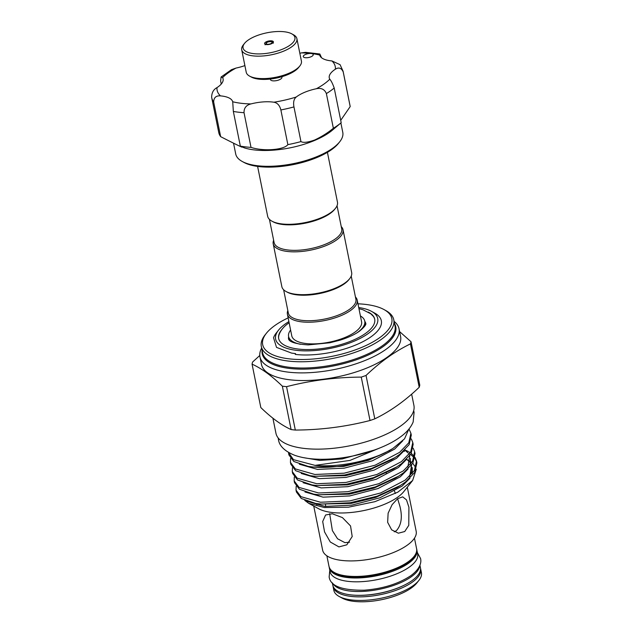 <?xml version="1.0" encoding="UTF-8"?>
<svg xmlns="http://www.w3.org/2000/svg" width="633" height="633" viewBox="0 0 633 633"><rect width="100%" height="100%" fill="white"/><g stroke="black" fill="none" stroke-linecap="round" stroke-linejoin="round"><path stroke-width="0.95" d="M416.704 549.507A44.674 17.083 168.6 0 1 416.902 550.235A44.674 17.083 168.6 0 1 408.538 563.267A44.674 17.083 168.6 0 1 361.063 577.834A44.674 17.083 168.6 0 1 329.31 567.896A44.674 17.083 168.6 0 1 329.207 567.152M416.902 550.235L417.669 554.065A44.674 17.083 168.6 0 1 409.306 567.097A44.674 17.083 168.6 0 1 361.831 581.656A44.674 17.083 168.6 0 1 330.086 571.726L329.31 567.896M419.726 565.665A44.674 17.083 168.6 0 1 411.26 576.79A44.674 17.083 168.6 0 1 366.159 591.182A44.674 17.083 168.6 0 1 332.681 583.215M419.916 565.198L420.399 567.579A44.674 17.083 168.6 0 1 412.036 580.611A44.674 17.083 168.6 0 1 364.561 595.17A44.674 17.083 168.6 0 1 332.808 585.24L332.325 582.858M299.828 65.974L298.57 67.549A26.459 10.12 168.6 0 1 288.442 74.354A26.459 10.12 168.6 0 1 251.341 77.068L249.576 76.11A28.153 10.761 -11.4 0 0 289.044 73.214A28.153 10.761 -11.4 0 0 299.828 65.974A28.153 10.761 -11.4 0 0 301.419 61.116L296.893 38.676A28.153 10.761 168.6 0 1 284.518 50.775A28.153 10.761 168.6 0 1 241.703 49.801A28.153 10.761 168.6 0 1 243.294 44.935L244.544 43.368A26.459 10.12 -11.4 0 0 252.852 53.544A26.459 10.12 -11.4 0 0 283.299 48.852A26.459 10.12 -11.4 0 0 291.773 33.842A26.459 10.12 -11.4 0 0 254.68 36.564A26.459 10.12 -11.4 0 0 244.544 43.368M291.773 33.842L293.538 34.807A28.153 10.761 168.6 0 1 296.893 38.676M271.422 43.756A4.502 1.725 168.6 0 1 264.57 43.598A4.502 1.725 168.6 0 1 266.556 41.659A4.502 1.725 168.6 0 1 273.401 41.818A4.502 1.725 168.6 0 1 271.422 43.756M241.703 49.801L246.229 72.241A28.153 10.761 -11.4 0 0 249.576 76.11M364.806 321.374A39.444 15.081 168.6 0 1 365.724 323.139L365.771 323.313C365.241 323.249 368.319 323.882 359.465 331.201C354.622 334.628 348.158 337.611 340.056 340.166L329.825 342.777L308.255 344.898C287.327 343.592 288.735 338.623 288.506 338.892L288.482 338.71A39.444 15.081 168.6 0 1 288.648 336.732M281.82 76.72L281.93 77.25A5.855 2.239 168.6 0 1 279.351 79.766A5.855 2.239 168.6 0 1 270.449 79.56L270.338 79.038M305.66 54.375A5.064 1.939 -11.4 0 0 303.278 56.614A5.064 1.939 -11.4 0 0 310.835 56.851A5.064 1.939 -11.4 0 0 313.216 54.612A5.064 1.939 -11.4 0 0 311.191 53.52A5.064 1.939 -11.4 0 0 305.66 54.375M339.692 141.816L338.441 143.39A52.927 20.232 168.6 0 1 316.563 157.672A52.927 20.232 168.6 0 1 243.974 162.436L242.217 161.47A54.612 20.881 -11.4 0 0 317.117 156.557A54.612 20.881 -11.4 0 0 339.692 141.816A54.612 20.881 -11.4 0 0 342.785 132.384L340.878 122.96M233.537 143.185L235.713 153.969A54.612 20.881 -11.4 0 0 242.217 161.47M233.34 111.432L240.334 146.112A67.003 25.613 168.6 0 0 251.016 147.378C263.383 151.532 283.956 149.974 287.857 144.633A67.003 25.613 168.6 0 0 300.952 141.594C303.326 142.939 307.867 142.425 314.561 140.043C321.437 136.839 327.704 132.914 333.362 128.262A67.003 25.613 168.6 0 0 341.195 122.691L332.412 130.137A54.612 20.881 168.6 0 1 313.928 140.74A54.612 20.881 168.6 0 1 244.401 147.885L240.334 146.112C246.379 149.507 235.429 144.253 220.648 136.657A67.003 25.613 168.6 0 1 218.733 132.447L211.746 97.767A67.003 25.613 168.6 0 0 213.661 101.976C213.819 97.569 216.082 95.536 220.458 95.876A27.591 10.547 -11.4 0 1 232.683 101.747A60.246 23.033 -11.4 0 0 250.969 103.915C246.205 105.125 243.895 108.053 244.029 112.698A67.003 25.613 168.6 0 1 233.34 111.432L232.73 101.96M327.419 152.339L337.468 202.18A35.614 13.617 168.6 0 1 335.458 208.328L334.62 209.381A34.483 13.182 168.6 0 1 282.729 224.486A34.483 13.182 168.6 0 1 273.068 221.787L271.897 221.146A35.614 13.617 168.6 0 1 267.656 216.257L257.607 166.416M335.458 208.328A35.614 13.617 168.6 0 1 281.867 223.932A35.614 13.617 168.6 0 1 271.897 221.146M273.638 240.247A35.614 13.617 -11.4 0 0 273.211 243.8L281.843 286.638A35.614 13.617 -11.4 0 0 286.084 291.528L287.263 292.169A34.483 13.182 -11.4 0 0 296.917 294.859A34.483 13.182 -11.4 0 0 348.815 279.754L349.645 278.71A35.614 13.617 -11.4 0 0 351.663 272.562L343.023 229.716A35.614 13.617 -11.4 0 0 341.25 226.614M286.084 291.528A35.614 13.617 -11.4 0 0 296.062 294.305A35.614 13.617 -11.4 0 0 349.645 278.71M273.211 243.8A35.614 13.617 -11.4 0 0 287.422 251.467A35.614 13.617 -11.4 0 0 325.14 245.944A35.614 13.617 -11.4 0 0 343.023 229.716M269.429 219.366L274.105 242.558A34.483 13.182 -11.4 0 0 287.873 249.988A34.483 13.182 -11.4 0 0 324.397 244.631A34.483 13.182 -11.4 0 0 341.717 228.924L337.041 205.733M351.228 276.107L355.904 299.298A34.483 13.182 168.6 0 1 338.584 315.012A34.483 13.182 168.6 0 1 302.06 320.361A34.483 13.182 168.6 0 1 288.3 312.931L283.624 289.74M355.437 296.988A35.614 13.617 168.6 0 1 357.218 300.097A35.614 13.617 168.6 0 1 339.328 316.326A35.614 13.617 168.6 0 1 301.617 321.849A35.614 13.617 168.6 0 1 287.398 314.174A35.614 13.617 168.6 0 1 287.833 310.621M300.54 344.297A38.85 14.852 168.6 0 1 288.593 336.487A38.85 14.852 168.6 0 1 290.594 330.03M288.593 336.487L289.162 339.288A38.85 14.852 -11.4 0 0 289.479 340.34M357.218 300.097L361.585 321.77A35.614 13.617 168.6 0 1 343.695 337.998A35.614 13.617 168.6 0 1 305.984 343.521A35.614 13.617 168.6 0 1 291.766 335.846L287.398 314.174M374.728 319.333A48.986 18.729 -11.4 0 0 373.217 316.255L370.796 313.81L362.867 309.735L358.943 308.675M368.256 312.085A48.986 18.729 168.6 0 1 374.696 319.127A48.986 18.729 168.6 0 1 350.089 341.448A48.986 18.729 168.6 0 1 298.214 349.044A48.986 18.729 168.6 0 1 278.662 338.489A48.986 18.729 168.6 0 1 281.867 329.5M358.713 307.527A52.08 19.908 168.6 0 1 371.524 311.365A52.08 19.908 168.6 0 1 360.478 338.236A52.08 19.908 168.6 0 1 296.41 350.326A52.08 19.908 168.6 0 1 278.567 330.109A52.08 19.908 168.6 0 1 288.893 321.611M278.567 330.109L276.281 332.99A55.174 21.095 -11.4 0 0 273.535 337.785L276.526 347.39L291.607 353.103L295.532 353.61L295.287 354.417A55.174 21.095 -11.4 0 0 363.097 341.575A55.174 21.095 -11.4 0 0 374.76 313.129L371.524 311.365M397.619 498.685L399.858 506.131C402.612 516.797 401.441 524.994 396.361 530.715L394.24 531.807M262.102 350.365A68.127 26.048 -11.4 0 0 289.4 368.43A68.127 26.048 -11.4 0 0 365.249 356.347A68.127 26.048 -11.4 0 0 394.557 323.653M394.098 321.374A70.943 27.124 168.6 0 1 399.043 328.812A70.943 27.124 168.6 0 1 363.413 361.134A70.943 27.124 168.6 0 1 288.284 372.141A70.943 27.124 168.6 0 1 259.965 356.854A70.943 27.124 168.6 0 1 261.643 348.079M288.15 317.885A65.872 25.185 -11.4 0 0 266.398 333.251A65.872 25.185 -11.4 0 0 288.964 358.824A65.872 25.185 -11.4 0 0 369.996 343.537A65.872 25.185 -11.4 0 0 383.97 309.545A65.872 25.185 -11.4 0 0 365.518 304.402A65.872 25.185 -11.4 0 0 357.962 303.808M383.97 309.545L385.734 310.51A67.565 25.826 168.6 0 1 393.781 319.792A67.565 25.826 168.6 0 1 359.845 350.571A67.565 25.826 168.6 0 1 288.292 361.055A67.565 25.826 168.6 0 1 261.318 346.496A67.565 25.826 168.6 0 1 265.14 334.825L266.398 333.251M418.896 580.398L416.807 583.017A41.857 16.007 168.6 0 1 353.815 601.35A41.857 16.007 168.6 0 1 342.097 598.082L339.153 596.476A44.674 17.083 -11.4 0 0 351.671 599.965A44.674 17.083 -11.4 0 0 418.896 580.398A44.674 17.083 -11.4 0 0 421.42 572.675L420.708 569.107A44.674 17.083 168.6 0 1 398.26 589.465A44.674 17.083 168.6 0 1 350.951 596.397A44.674 17.083 168.6 0 1 333.116 586.767L333.836 590.336A44.674 17.083 -11.4 0 0 339.153 596.476M387.649 522.328L388.124 513.197L392.112 504.675L397.611 498.693L402.691 496.858L406.481 499.864L408.918 507.207L408.768 525.366L404.732 531.53L398.379 533.2L391.653 529.845L387.649 522.328M308.675 503.298L318.644 508.75A47.712 18.238 -11.4 0 0 332.009 512.485A47.712 18.238 -11.4 0 0 403.814 491.58L412.637 480.494L397.848 492.142L374.902 501.684L348.522 507.183L324.365 507.547L308.675 503.298L304.75 500.387M332.27 513.759L342.421 517.596L350.547 525.952L352.201 536.539L346.805 544.823L338.948 546.904L330.291 541.998L324.563 531.942L322.695 521.505L325.599 514.993L332.27 513.759M313.746 506.076L322.632 550.14A47.712 18.238 -11.4 0 0 341.678 560.419A47.712 18.238 -11.4 0 0 392.207 553.02A47.712 18.238 -11.4 0 0 416.174 531.277L407.296 487.212M272.91 418.207L275.941 433.241A70.374 26.902 -11.4 0 0 304.03 448.401A70.374 26.902 -11.4 0 0 378.566 437.49A70.374 26.902 -11.4 0 0 413.919 405.421L411.648 394.153M419.204 387.277A81.071 30.993 -11.4 0 0 419.774 385.125L411.023 341.733A81.071 30.993 168.6 0 1 410.453 343.885C395.087 351.307 380.283 361.831 366.04 375.456A81.071 30.993 168.6 0 1 361.261 377.11C335.743 377.228 310.843 380.409 286.559 386.668A81.071 30.993 168.6 0 1 284.431 386.439A81.071 30.993 168.6 0 1 282.35 386.17L291.101 429.562A81.071 30.993 -11.4 0 0 293.182 429.831A81.071 30.993 -11.4 0 0 295.31 430.06C320.828 429.942 345.729 426.753 370.012 420.502A81.071 30.993 -11.4 0 0 374.791 418.848C390.268 411.355 405.073 400.831 419.204 387.277L410.453 343.885M259.965 356.854L261.508 364.505A70.943 27.124 -11.4 0 0 289.827 379.792A70.943 27.124 -11.4 0 0 364.956 368.786A70.943 27.124 -11.4 0 0 400.586 336.463L399.043 328.812M399.613 331.613L411.023 341.733M404.914 449.913L408.19 451.464M408.958 451.891L410.247 452.698M411.276 453.434L414.512 456.638M415.082 457.469L416.514 461.046L414.386 470.556L405.136 480.162L380.718 492.949L349.725 500.948L320.496 502.238L300.92 496.668L296.03 490.148L296.181 486.255M296.03 490.148L296.394 491.968L301.284 498.488L315.677 503.425L320.868 504.058L350.089 502.768L377.157 496.177L400.349 485.495L405.5 481.982L414.75 472.376L416.886 462.858L416.514 461.046M416.656 461.955L414.884 458.45M414.227 457.643L410.611 454.518M409.48 453.798L408.847 453.434M404.471 451.408L403.846 451.171M382.569 446.827L349.954 460.413L315.092 465.382L293.451 459.653L288.458 452.405M288.569 453.141L288.933 454.961L293.823 461.473L308.216 466.41L313.398 467.043C334.604 468.926 363.587 463.475 385.212 452.745L392.776 448.56L404.527 438.859L408.791 429.229M315.092 465.382A61.931 23.674 -11.4 0 0 385.212 452.745M408.997 428.984L410.92 433.281L408.791 442.799L399.542 452.405L375.124 465.192L344.123 473.191L314.902 474.481L295.318 468.911L290.436 462.391L290.579 458.498M290.436 462.391L290.8 464.211L295.69 470.723L310.083 475.668L315.266 476.293L344.494 475.011L371.555 468.42L394.755 457.738L399.906 454.225L409.155 444.619L411.284 435.1L410.92 433.281M411.347 438.962L412.787 442.538L410.651 452.049L401.409 461.663L376.983 474.441L345.99 482.449L316.769 483.731L297.186 478.16L292.296 471.648L292.446 467.747M292.296 471.648L292.668 473.46L297.55 479.98L311.95 484.918L317.133 485.551L346.362 484.261L373.423 477.67L396.622 466.996L401.773 463.475L411.023 453.869L413.151 444.35L412.787 442.538M413.214 448.211L414.655 451.788L412.518 461.307L403.268 470.912L378.851 483.699L347.857 491.699L318.636 492.98L299.053 487.418L294.163 480.898L294.313 477.005M294.163 480.898L294.535 482.718L299.417 489.23L313.81 494.167L319 494.8L348.221 493.518L375.29 486.919L398.481 476.245L403.64 472.732L412.882 463.119L415.019 453.608L414.655 451.788M407.233 459.685L410.018 461.228M410.809 461.758L411.767 462.47M412.763 463.324L415.826 467.66M416.285 469.211L412.637 480.494M325.528 504.723L325.615 506.471M316.769 503.599L316.769 505.205M349.551 542.18L344.93 542.655L337.531 538.754L332.372 530.589L329.658 513.68M295.524 353.649L291.607 353.103M395.372 493.479L394.47 491.058M386.344 472.938A47.712 18.238 -11.4 0 0 385.568 472.859M282.35 386.17C271.636 375.757 261.54 368.422 252.061 364.149A81.071 30.993 168.6 0 1 252.63 362.005L259.783 355.485M374.791 418.848L366.04 375.456M291.101 429.562C281.622 425.289 271.525 417.954 260.812 407.549L252.061 364.149M295.31 430.06L286.559 386.668M361.261 377.11L370.012 420.502M289.131 322.759L289.004 322.846C283.734 326.462 280.372 330.608 278.908 335.276A48.986 18.729 -11.4 0 0 278.702 338.702M365.439 325.022A38.85 14.852 -11.4 0 0 365.32 323.938L364.758 321.129A38.85 14.852 168.6 0 1 356.775 332.958M360.414 315.954A38.85 14.852 168.6 0 1 364.758 321.129M350.191 106.581L343.205 71.909A67.003 25.613 168.6 0 0 343.102 71.284L350.089 105.964A67.003 25.613 168.6 0 1 350.191 106.581L340.72 120.333M299.836 53.275A27.591 10.547 -11.4 0 0 301.411 52.895L305.628 52.341L319.855 54.003L319.689 55.063A27.591 10.547 -11.4 0 0 331.914 60.934L340.071 64.661L343.102 71.284M321.517 57.722L319.855 54.003M341.195 122.691L334.2 88.019A67.003 25.613 168.6 0 1 326.375 93.581C324.61 89.316 321.287 87.694 316.381 88.731A27.591 10.547 -11.4 0 0 296.244 97.015C293.87 98.97 293.103 102.269 293.957 106.914A67.003 25.613 168.6 0 1 280.87 109.952C279.699 105.387 277.365 102.807 273.852 102.214A27.591 10.547 -11.4 0 0 250.969 103.915M333.362 128.262L326.375 93.581M343.205 71.909C341.377 67.953 338.766 67.058 335.371 69.203A27.591 10.547 -11.4 0 0 329.263 77.891A27.591 10.547 -11.4 0 0 329.777 79.212C331.154 80.676 332.634 83.611 334.2 88.019M211.746 97.767L211.636 97.15C211.754 92.624 213.543 89.443 217 87.615A27.591 10.547 -11.4 0 0 223.109 78.927A27.591 10.547 -11.4 0 0 222.594 77.606L221.099 77.012L231.496 69.662L235.99 68.079A27.591 10.547 -11.4 0 0 244.884 65.595M221.099 77.012L220.64 81.04L221.249 84.054M220.648 136.657L213.661 101.976M251.016 147.378L244.029 112.698M287.857 144.633L280.87 109.952M300.952 141.594L293.957 106.914M270.718 43.685A3.094 1.187 -11.4 0 0 271.581 41.865A3.094 1.187 -11.4 0 0 267.363 42.245A3.094 1.187 -11.4 0 0 266.501 44.057A3.094 1.187 -11.4 0 0 270.718 43.685M261.318 346.496L262.584 352.755A67.565 25.826 -11.4 0 0 289.55 367.314A67.565 25.826 -11.4 0 0 361.103 356.83A67.565 25.826 -11.4 0 0 395.039 326.042L393.781 319.792M355.129 595.234A43.55 16.648 -11.4 0 0 403.688 585.446M346.837 575.99A44.674 17.083 -11.4 0 0 394.153 569.067A44.674 17.083 -11.4 0 0 416.593 548.708C421.222 563.109 375.377 580.683 347.359 576.647C336.59 575.318 330.473 571.892 329.002 566.369A44.674 17.083 -11.4 0 0 346.837 575.99M392.776 448.56L389.461 450.617L368.351 460.365L343.774 466.402L312.204 467.043L308.216 466.41M394.755 457.738L391.321 459.875L370.218 469.615L345.642 475.652L314.071 476.301L310.083 475.668M396.622 466.996L393.188 469.124L372.085 478.865L347.509 484.902L315.93 485.551L311.95 484.918M404.796 450.023L408 452.904M408.768 453.924L409.045 454.375M409.741 455.76L407.85 467.019M398.481 476.245L395.055 478.374L373.945 488.122L349.376 494.159L317.798 494.808L313.81 494.167M406.663 459.273L409.868 462.161M410.627 463.182L410.912 463.625M411.608 465.01L409.717 476.269M400.349 485.495L396.923 487.632L375.812 497.372L351.236 503.409L319.665 504.058L315.677 503.425M374.143 450.11L342.263 458.909L319.784 460.397L302.329 457.437M402.723 440.853L394.668 449.066L372.402 460.792L344.13 468.167L317.481 469.409L299.377 464.218M404.36 450.451L396.535 458.316L374.269 470.05L345.998 477.417L319.349 478.659L301.245 473.476M406.22 459.708L398.402 467.565L376.137 479.3L347.865 486.674L321.208 487.908L303.112 482.726M410.413 458.403L410.358 464.321M408.087 468.958L400.27 476.823L377.996 488.549L349.733 495.924L323.075 497.166L304.971 491.976M412.281 467.66L412.218 473.571M409.955 478.216L402.137 486.073L379.863 497.807L351.592 505.174L324.943 506.416L306.839 501.233M335.371 69.203A60.246 23.033 -11.4 0 0 331.914 60.934M319.689 55.063A60.246 23.033 -11.4 0 0 311.191 53.52A60.246 23.033 -11.4 0 0 301.411 52.895M235.99 68.079A60.246 23.033 -11.4 0 0 222.594 77.606M217 87.615A60.246 23.033 -11.4 0 0 220.458 95.876M273.852 102.214A60.246 23.033 -11.4 0 0 296.244 97.015M316.381 88.731A60.246 23.033 -11.4 0 0 329.777 79.212M417.376 552.617L420.549 558.52C421.673 562.547 419.885 569.107 410.754 575.737C398.355 583.903 382.854 588.73 364.244 590.201C342.065 590.47 330.371 586.055 329.152 576.956L329.793 570.278M413.681 410.659L414.093 412.281L413.159 421.982C410.77 427.734 406.267 432.893 399.66 437.466C383.835 448.884 355.477 457.548 330.355 459.004C316.294 459.867 304.489 458.664 294.931 455.38C284.897 451.369 279.398 446.115 278.433 439.634L278.188 437.981M273.385 43.147L272.182 41.833C271.043 41.382 269.357 41.517 267.126 42.229L265.108 44.816M420.708 569.107L420.502 568.323M414.465 538.161L416.593 548.708M326.873 555.821L329.002 566.369M409.504 476.475L411.743 471.363L411.767 467.755L411.07 465.706M332.998 585.968L333.116 586.767"/></g></svg>
